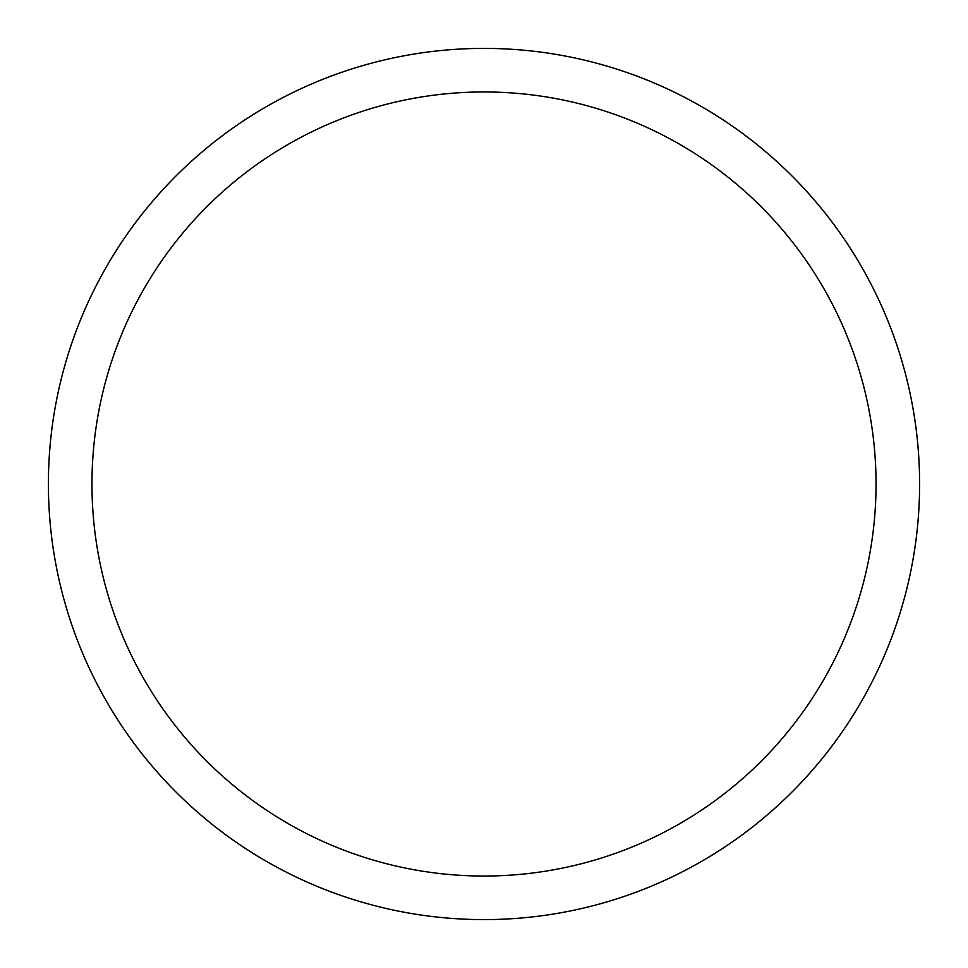 <?xml version="1.0" encoding="UTF-8"?>
<svg xmlns="http://www.w3.org/2000/svg" width="968" height="968" viewBox="0 0 968 968"><rect width="100%" height="100%" fill="white"/><g stroke="black" fill="none" stroke-linecap="round" stroke-linejoin="round"><path stroke-width="1.45" d="M484 48.4A435.6 435.6 0 0 1 919.6 484A435.6 435.6 0 0 1 484 919.6A435.6 435.6 0 0 1 48.4 484A435.6 435.6 0 0 1 484 48.4M484 91.96A392.04 392.04 0 0 1 876.04 484A392.04 392.04 0 0 1 484 876.04A392.04 392.04 0 0 1 91.96 484A392.04 392.04 0 0 1 484 91.96"/></g></svg>

